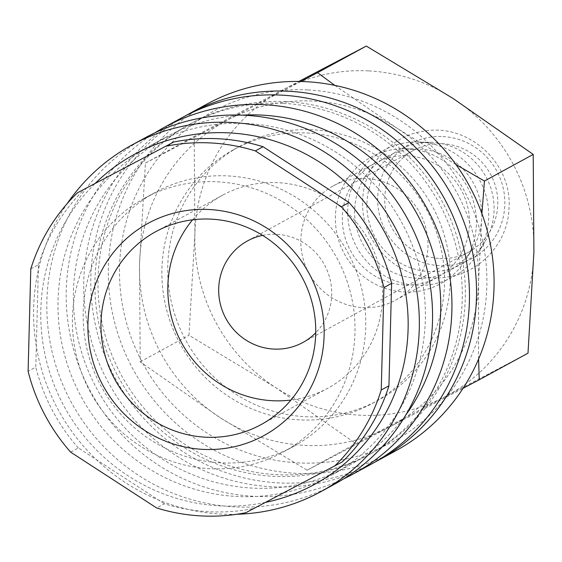 <?xml version="1.0" encoding="UTF-8"?>
<svg xmlns="http://www.w3.org/2000/svg" width="562" height="562" viewBox="0 0 562 562"><rect width="100%" height="100%" fill="white"/><g stroke="black" fill="none" stroke-linecap="round" stroke-linejoin="round"><path stroke-width="0.42" stroke-dasharray="2.81 2.11" d="M306.95 132.983A144.617 140.31 61.4 0 1 440.355 245.446A144.617 140.31 61.4 0 1 372.451 403.383A144.617 140.31 61.4 0 1 299.434 419.877A144.617 140.31 61.4 0 1 166.029 307.414A144.617 140.31 61.4 0 1 233.933 149.478A144.617 140.31 61.4 0 1 306.95 132.983M305.278 416.688A144.617 140.31 -118.6 0 0 378.289 400.2A144.617 140.31 -118.6 0 0 446.2 242.264A144.617 140.31 -118.6 0 0 312.788 129.794A144.617 140.31 -118.6 0 0 239.777 146.289A144.617 140.31 -118.6 0 0 171.874 304.225A144.617 140.31 -118.6 0 0 305.278 416.688M395.725 450.815A197.403 191.523 61.4 0 1 296.069 473.323A197.403 191.523 61.4 0 1 113.967 319.806A197.403 191.523 61.4 0 1 206.661 104.23M308.074 89.948A188.003 182.404 61.4 0 1 486.832 286.135A188.003 182.404 61.4 0 1 298.31 462.912A188.003 182.404 61.4 0 1 119.558 266.725A188.003 182.404 61.4 0 1 308.074 89.948M374.643 462.266A197.403 191.523 61.4 0 1 278.534 482.884A197.403 191.523 61.4 0 1 96.931 331.383A197.403 191.523 61.4 0 1 185.615 115.758M286.55 101.694A188.003 182.404 61.4 0 1 459.976 247.898A188.003 182.404 61.4 0 1 371.7 453.211A188.003 182.404 61.4 0 1 276.785 474.651A188.003 182.404 61.4 0 1 103.352 328.447A188.003 182.404 61.4 0 1 191.635 123.134A188.003 182.404 61.4 0 1 286.55 101.694M283.473 103.373A188.003 182.404 61.4 0 1 456.906 249.577A188.003 182.404 61.4 0 1 368.623 454.89A188.003 182.404 61.4 0 1 273.708 476.33A188.003 182.404 61.4 0 1 100.275 330.126A188.003 182.404 61.4 0 1 188.558 124.806A188.003 182.404 61.4 0 1 283.473 103.373M371.124 464.233A197.403 191.523 61.4 0 1 271.467 486.741A197.403 191.523 61.4 0 1 89.365 333.231A197.403 191.523 61.4 0 1 182.06 117.648M343.754 478.796A197.403 191.523 61.4 0 1 253.933 496.309A197.403 191.523 61.4 0 1 73.25 348.292A197.403 191.523 61.4 0 1 155 132.78M405.792 415.002A188.003 182.404 61.4 0 1 347.098 466.636A188.003 182.404 61.4 0 1 252.183 488.076A188.003 182.404 61.4 0 1 78.75 341.872A188.003 182.404 61.4 0 1 167.033 136.552A188.003 182.404 61.4 0 1 242.222 115.147M246.57 123.5A188.003 182.404 61.4 0 1 420.004 269.704A188.003 182.404 61.4 0 1 331.721 475.023A188.003 182.404 61.4 0 1 236.806 496.464A188.003 182.404 61.4 0 1 63.373 350.259A188.003 182.404 61.4 0 1 151.656 144.94A188.003 182.404 61.4 0 1 246.57 123.5M334.221 484.367A197.403 191.523 61.4 0 1 234.565 506.875A197.403 191.523 61.4 0 1 52.463 353.358A197.403 191.523 61.4 0 1 145.158 137.781M236.735 514.279A197.403 191.523 61.4 0 1 221.337 514.089A197.403 191.523 61.4 0 1 54.697 403.017A197.403 191.523 61.4 0 1 67.229 203.556M265.489 502.393A188.003 182.404 61.4 0 1 219.58 505.856A188.003 182.404 61.4 0 1 53.608 383.537A188.003 182.404 61.4 0 1 95.407 183.198M217.459 181.8A144.617 140.31 61.4 0 1 350.871 294.263A144.617 140.31 61.4 0 1 282.96 452.199A144.617 140.31 61.4 0 1 209.949 468.694A144.617 140.31 61.4 0 1 76.537 356.231A144.617 140.31 61.4 0 1 144.448 198.295A144.617 140.31 61.4 0 1 217.459 181.8M228.221 175.927A144.617 140.31 61.4 0 1 361.633 288.397A144.617 140.31 61.4 0 1 293.722 446.333A144.617 140.31 61.4 0 1 220.711 462.821A144.617 140.31 61.4 0 1 87.3 350.358A144.617 140.31 61.4 0 1 155.21 192.422A144.617 140.31 61.4 0 1 228.221 175.927M245.882 512.692L253.574 508.498A188.003 182.404 61.4 0 1 208.818 511.729A188.003 182.404 61.4 0 1 164.364 503.784L156.672 507.978M368.897 70.91A173.539 168.375 61.4 0 1 453.049 98.448A173.539 168.375 61.4 0 1 533.9 252.008A173.539 168.375 61.4 0 1 445.237 396.596A173.539 168.375 61.4 0 1 359.884 415.178A173.539 168.375 61.4 0 1 275.731 387.639A173.539 168.375 61.4 0 1 194.881 234.087L194.185 136.503L283.536 89.491A173.539 168.375 61.4 0 1 368.897 70.91M527.999 353.189L355.887 443.608L275.731 387.639L188.98 335.268L194.881 234.087A173.539 168.375 61.4 0 1 283.536 89.491L298.815 81.469M300.775 81.504L145.425 163.099L139.524 264.281L140.219 361.865L220.374 417.833L307.126 470.211L389.887 426.797A173.539 168.375 61.4 0 1 304.527 445.378A173.539 168.375 61.4 0 1 220.374 417.833A173.539 168.375 61.4 0 1 139.524 264.281A173.539 168.375 61.4 0 1 228.186 119.692A173.539 168.375 61.4 0 1 313.54 101.104A173.539 168.375 61.4 0 1 397.692 128.649L334.819 85.382M366.937 203.62A65.08 63.141 61.4 0 1 430.632 142.362A65.08 63.141 61.4 0 1 432.199 142.425A65.08 63.141 61.4 0 1 494.075 210.336A65.08 63.141 61.4 0 1 484.901 241.85A65.08 63.141 61.4 0 1 428.813 271.53A65.08 63.141 61.4 0 1 366.937 203.62M442.961 136.552A65.08 63.141 61.4 0 1 504.838 204.463A65.08 63.141 61.4 0 1 439.582 265.657A65.08 63.141 61.4 0 1 377.699 197.747A65.08 63.141 61.4 0 1 442.961 136.552M420.081 142.095A72.182 70.032 61.4 0 1 478.536 252.366A72.182 70.032 61.4 0 1 416.33 285.285A72.182 70.032 61.4 0 1 347.681 210.841A72.182 70.032 61.4 0 1 418.346 142.024A72.182 70.032 61.4 0 1 420.081 142.095M407.78 148.804A72.182 70.032 61.4 0 1 466.235 259.075A72.182 70.032 61.4 0 1 404.029 291.994A72.182 70.032 61.4 0 1 335.381 217.557A72.182 70.032 61.4 0 1 406.038 148.733A72.182 70.032 61.4 0 1 407.78 148.804M419.898 149.134A65.08 63.141 61.4 0 1 472.6 248.559A65.08 63.141 61.4 0 1 416.512 278.239A65.08 63.141 61.4 0 1 354.622 211.122A65.08 63.141 61.4 0 1 418.332 149.07A65.08 63.141 61.4 0 1 419.898 149.134M362.701 307.597A65.08 63.141 -118.6 0 0 395.557 300.178A65.08 63.141 -118.6 0 0 426.115 229.106A65.08 63.141 -118.6 0 0 366.08 178.498A65.08 63.141 -118.6 0 0 333.224 185.917A65.08 63.141 -118.6 0 0 302.665 256.989A65.08 63.141 -118.6 0 0 362.701 307.597M407.598 155.85A65.08 63.141 61.4 0 1 467.626 206.458A65.08 63.141 61.4 0 1 437.067 277.53A65.08 63.141 61.4 0 1 404.211 284.948A65.08 63.141 61.4 0 1 344.183 234.34A65.08 63.141 61.4 0 1 374.742 163.268A65.08 63.141 61.4 0 1 407.598 155.85M262.595 235.38A57.844 56.123 61.4 0 1 276.708 234.319A57.844 56.123 61.4 0 1 327.562 271.404A57.844 56.123 61.4 0 1 315.732 332.781M439.765 258.485A57.844 56.123 -118.6 0 0 468.975 251.888A57.844 56.123 -118.6 0 0 496.134 188.713A57.844 56.123 -118.6 0 0 442.772 143.724A57.844 56.123 -118.6 0 0 413.569 150.321A57.844 56.123 -118.6 0 0 386.403 213.497A57.844 56.123 -118.6 0 0 439.765 258.485M192.618 219.805A109.906 106.632 61.4 0 1 222.573 195.211A109.906 106.632 61.4 0 1 278.064 182.678A109.906 106.632 61.4 0 1 379.455 268.151A109.906 106.632 61.4 0 1 327.843 388.18A109.906 106.632 61.4 0 1 290.947 400.053M456.014 164.617L397.692 128.649A173.539 168.375 61.4 0 1 478.543 282.201A173.539 168.375 61.4 0 1 389.887 426.797L463.053 388.307M478.592 359.062L478.543 282.201L481.908 213.658M140.219 361.865L188.98 335.268M307.126 470.211L355.887 443.608M145.425 163.099L194.185 136.503M253.574 508.498L342.279 461.901M30.784 268.889L38.469 264.695L35.785 367.134L28.1 371.327M70.65 452.143L78.336 447.949L164.364 503.784M38.469 264.695A188.003 182.404 61.4 0 1 85.129 188.6M78.336 447.949A188.003 182.404 61.4 0 1 35.785 367.134M372.451 403.383L378.289 400.2M368.623 454.89L371.7 453.211M331.721 475.023L347.098 466.636M282.96 452.199L293.722 446.333M362.715 201.252C362.919 166.675 390.723 135.119 424.984 131.009C468.434 123.542 511.617 162.762 509.06 206.83C508.849 241.224 481.353 272.654 447.317 276.996C403.727 284.836 360.137 245.524 362.715 201.252M484.901 241.85L478.536 252.366M472.6 248.559L466.235 259.075M395.557 300.178L437.067 277.53M302.911 342.476L468.975 251.888M260.986 424.654L327.843 388.18M155.716 231.677L222.573 195.211M247.505 240.915L413.569 150.321M333.224 185.917L374.742 163.268M418.332 149.07L406.038 148.733M430.632 142.362L418.346 142.024M144.448 198.295L155.21 192.422M151.656 144.94L167.033 136.552M188.558 124.806L191.635 123.134M233.933 149.478L239.777 146.289"/><path stroke-width="0.84" d="M185.615 115.758A197.403 191.523 61.4 0 1 189.127 113.791L206.661 104.23A197.403 191.523 61.4 0 1 306.318 81.715A197.403 191.523 61.4 0 1 488.42 235.232A197.403 191.523 61.4 0 1 395.725 450.815L378.198 460.376A197.403 191.523 61.4 0 1 374.643 462.266M189.127 113.791A197.403 191.523 61.4 0 1 288.791 91.276A197.403 191.523 61.4 0 1 470.893 244.793A197.403 191.523 61.4 0 1 378.198 460.376M155 132.78A197.403 191.523 61.4 0 1 164.525 127.209L182.06 117.648A197.403 191.523 61.4 0 1 281.717 95.14A197.403 191.523 61.4 0 1 463.819 248.65A197.403 191.523 61.4 0 1 371.124 464.233L353.596 473.794A197.403 191.523 61.4 0 1 343.754 478.796M164.525 127.209A197.403 191.523 61.4 0 1 264.189 104.701A197.403 191.523 61.4 0 1 446.291 258.211A197.403 191.523 61.4 0 1 353.596 473.794M242.222 115.147A188.003 182.404 61.4 0 1 261.948 115.112A188.003 182.404 61.4 0 1 421.795 223.233A188.003 182.404 61.4 0 1 405.792 415.002M67.229 203.556A197.403 191.523 61.4 0 1 131.93 144.989L145.158 137.781A197.403 191.523 61.4 0 1 244.814 115.266A197.403 191.523 61.4 0 1 426.916 268.784A197.403 191.523 61.4 0 1 334.221 484.367L321 491.581A197.403 191.523 61.4 0 1 236.735 514.279M131.93 144.989A197.403 191.523 61.4 0 1 231.593 122.481A197.403 191.523 61.4 0 1 413.695 275.998A197.403 191.523 61.4 0 1 321 491.581M95.407 183.198A188.003 182.404 61.4 0 1 229.352 132.899A188.003 182.404 61.4 0 1 407.26 305.588A188.003 182.404 61.4 0 1 265.489 502.393M388.939 385.799L391.616 283.36L383.93 287.554L381.247 389.993L388.939 385.799A188.003 182.404 61.4 0 1 342.279 461.901L245.882 512.692A188.003 182.404 61.4 0 1 201.133 515.923A188.003 182.404 61.4 0 1 156.672 507.978L70.65 452.143A188.003 182.404 61.4 0 1 28.1 371.327L30.784 268.889A188.003 182.404 61.4 0 1 77.444 192.794L173.834 141.996L77.444 192.794M166.148 146.19A188.003 182.404 61.4 0 1 210.898 142.959A188.003 182.404 61.4 0 1 255.359 150.904L341.38 206.739L349.065 202.545L263.044 146.71L255.359 150.904M173.834 141.996A188.003 182.404 61.4 0 1 218.59 138.765A188.003 182.404 61.4 0 1 263.044 146.71M298.815 81.469L366.298 46.077L453.049 98.448L533.205 154.424L533.9 252.008L527.999 353.189L479.238 379.786L478.592 359.062M334.819 85.382L317.537 72.681L300.775 81.504M315.732 332.781A57.844 56.123 61.4 0 1 302.911 342.476A57.844 56.123 61.4 0 1 273.708 349.072A57.844 56.123 61.4 0 1 220.339 304.091A57.844 56.123 61.4 0 1 247.505 240.915A57.844 56.123 61.4 0 1 262.595 235.38M211.207 219.145A109.906 106.632 61.4 0 1 312.598 304.618A109.906 106.632 61.4 0 1 260.986 424.654A109.906 106.632 61.4 0 1 205.495 437.187A109.906 106.632 61.4 0 1 104.11 351.714A109.906 106.632 61.4 0 1 155.716 231.677A109.906 106.632 61.4 0 1 211.207 219.145M290.947 400.053A109.906 106.632 61.4 0 1 272.352 400.713A109.906 106.632 61.4 0 1 177.381 334.2A109.906 106.632 61.4 0 1 192.618 219.805M209.155 209.521A120.9 117.296 61.4 0 1 324.105 335.683A120.9 117.296 61.4 0 1 202.875 449.361A120.9 117.296 61.4 0 1 87.925 323.199A120.9 117.296 61.4 0 1 209.155 209.521M463.053 388.307L479.238 379.786M481.908 213.658L484.444 181.02L456.014 164.617M317.537 72.681L366.298 46.077M484.444 181.02L533.205 154.424M381.247 389.993A188.003 182.404 61.4 0 1 334.587 466.095M341.38 206.739A188.003 182.404 61.4 0 1 383.93 287.554M349.065 202.545A188.003 182.404 61.4 0 1 391.616 283.36"/></g></svg>
